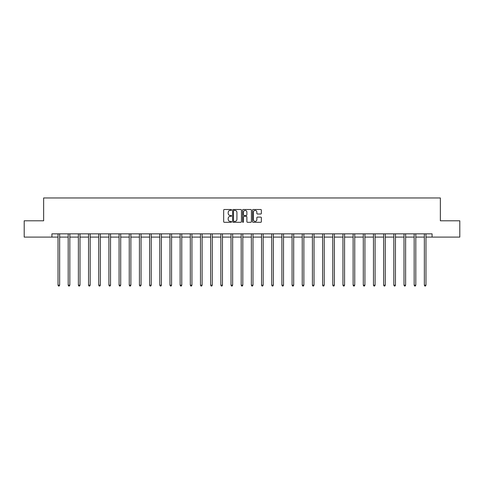 <?xml version="1.0" encoding="UTF-8"?>
<svg xmlns="http://www.w3.org/2000/svg" width="484" height="484" viewBox="0 0 484 484"><rect width="100%" height="100%" fill="white"/><g stroke="black" fill="none" stroke-linecap="round" stroke-linejoin="round"><path stroke-width="0.73" d="M231.564 209.947A0.448 0.448 0 0 0 231.116 209.499L224.31 209.499A0.641 0.641 0 0 0 223.675 210.141L223.675 221.666A0.641 0.641 0 0 0 224.31 222.307L231.116 222.307A0.448 0.448 0 0 0 231.564 221.853A0.448 0.448 0 0 0 231.116 221.406L230.233 221.406A2.051 2.051 0 0 1 228.188 219.361L228.188 218.399A2.051 2.051 0 0 1 230.233 216.348L231.116 216.348A0.448 0.448 0 0 0 231.564 215.9A0.448 0.448 0 0 0 231.116 215.453L230.233 215.453A2.051 2.051 0 0 1 228.188 213.408L228.188 212.446A2.051 2.051 0 0 1 230.233 210.395L231.116 210.395A0.448 0.448 0 0 0 231.564 209.947M260.713 214.013A0.641 0.641 0 0 0 261.354 213.371L261.354 210.141A0.641 0.641 0 0 0 260.713 209.499L253.156 209.499A0.641 0.641 0 0 0 252.515 210.141L252.515 221.666A0.641 0.641 0 0 0 253.156 222.307L260.713 222.307A0.641 0.641 0 0 0 261.354 221.666L261.354 217.758A0.641 0.641 0 0 0 260.713 217.116L257.476 217.116A0.641 0.641 0 0 0 256.841 217.758L256.841 219.694A1.712 1.712 0 0 1 255.128 221.406A1.712 1.712 0 0 1 253.41 219.694L253.41 212.107A1.712 1.712 0 0 1 255.128 210.395A1.712 1.712 0 0 1 256.841 212.107L256.841 213.371A0.641 0.641 0 0 0 257.476 214.013L260.713 214.013M51.921 237.099L24.2 237.099L24.2 220.795L43.639 220.795L43.639 197.962L440.361 197.962L440.361 220.795L459.8 220.795L459.8 237.099L432.079 237.099L432.079 233.839L51.921 233.839L51.921 237.099L58.02 237.099M241.437 210.141A0.641 0.641 0 0 0 240.802 209.499L233.246 209.499A0.641 0.641 0 0 0 232.604 210.141L232.604 221.666A0.641 0.641 0 0 0 233.246 222.307L240.802 222.307A0.641 0.641 0 0 0 241.437 221.666L241.437 210.141M243.198 209.499L250.754 209.499A0.641 0.641 0 0 1 251.396 210.141L251.396 221.666A0.641 0.641 0 0 1 250.754 222.307L247.524 222.307A0.641 0.641 0 0 1 246.882 221.666L246.882 216.989A0.641 0.641 0 0 0 246.241 216.348L244.099 216.348A0.641 0.641 0 0 0 243.458 216.989L243.458 221.853A0.448 0.448 0 0 1 243.01 222.307A0.448 0.448 0 0 1 242.563 221.853L242.563 210.141A0.641 0.641 0 0 1 243.198 209.499M59.653 237.099L68.196 237.099M69.829 237.099L78.372 237.099M80.005 237.099L88.548 237.099M90.181 237.099L98.724 237.099M100.357 237.099L108.9 237.099M110.533 237.099L119.076 237.099M120.704 237.099L129.252 237.099M130.88 237.099L139.428 237.099M141.056 237.099L149.604 237.099M151.232 237.099L159.781 237.099M161.408 237.099L169.957 237.099M171.584 237.099L180.133 237.099M181.76 237.099L190.309 237.099M191.936 237.099L200.479 237.099M202.112 237.099L210.655 237.099M212.288 237.099L220.831 237.099M222.465 237.099L231.007 237.099M232.641 237.099L241.183 237.099M242.817 237.099L251.359 237.099M252.993 237.099L261.535 237.099M263.169 237.099L271.712 237.099M273.345 237.099L281.888 237.099M283.521 237.099L292.064 237.099M293.691 237.099L302.24 237.099M303.867 237.099L312.416 237.099M314.043 237.099L322.592 237.099M324.219 237.099L332.768 237.099M334.396 237.099L342.944 237.099M344.572 237.099L353.12 237.099M354.748 237.099L363.296 237.099M364.924 237.099L373.466 237.099M375.1 237.099L383.643 237.099M385.276 237.099L393.819 237.099M395.452 237.099L403.995 237.099M405.628 237.099L414.171 237.099M415.804 237.099L424.347 237.099M425.981 237.099L432.079 237.099M233.947 210.395A0.448 0.448 0 0 0 233.5 210.843L233.5 220.958A0.448 0.448 0 0 0 233.947 221.406L234.879 221.406A2.051 2.051 0 0 0 236.924 219.361L236.924 212.446A2.051 2.051 0 0 0 234.879 210.395L233.947 210.395M246.882 212.143A1.712 1.712 0 0 0 245.17 210.425A1.712 1.712 0 0 0 243.458 212.143L243.458 214.811A0.641 0.641 0 0 0 244.099 215.453L246.241 215.453A0.641 0.641 0 0 0 246.882 214.811L246.882 212.143M59.738 233.839L59.701 233.935A0.653 0.653 174 0 0 59.653 234.177L59.653 285.191L58.02 285.191L58.02 234.177A0.653 0.653 174 0 0 57.977 233.935L57.935 233.839M59.653 285.191L59.163 286.038L58.51 286.038L58.02 285.191M69.914 233.839L69.877 233.935A0.653 0.653 0 0 0 69.829 234.177L69.829 285.191L68.196 285.191L68.196 234.177A0.653 0.653 0 0 0 68.147 233.935L68.111 233.839M69.829 285.191L69.339 286.038L68.686 286.038L68.196 285.191M80.09 233.839L80.054 233.935A0.653 0.653 0 0 0 80.005 234.177L80.005 285.191L78.372 285.191L78.372 234.177A0.653 0.653 0 0 0 78.323 233.935L78.287 233.839M80.005 285.191L79.515 286.038L78.862 286.038L78.372 285.191M90.266 233.839L90.224 233.935A0.653 0.653 0 0 0 90.181 234.177L90.181 285.191L88.548 285.191L88.548 234.177A0.653 0.653 0 0 0 88.499 233.935L88.463 233.839M90.181 285.191L89.691 286.038L89.038 286.038L88.548 285.191M100.442 233.839L100.4 233.935A0.653 0.653 0 0 0 100.357 234.177L100.357 285.191L98.724 285.191L98.724 234.177A0.653 0.653 0 0 0 98.675 233.935L98.639 233.839M100.357 285.191L99.867 286.038L99.214 286.038L98.724 285.191M110.618 233.839L110.576 233.935A0.653 0.653 0 0 0 110.533 234.177L110.533 285.191L108.9 285.191L108.9 234.177A0.653 0.653 0 0 0 108.852 233.935L108.815 233.839M110.533 285.191L110.043 286.038L109.39 286.038L108.9 285.191M120.794 233.839L120.752 233.935A0.653 0.653 0 0 0 120.704 234.177L120.704 285.191L119.076 285.191L119.076 234.177A0.653 0.653 0 0 0 119.028 233.935L118.991 233.839M120.704 285.191L120.22 286.038L119.566 286.038L119.076 285.191M130.97 233.839L130.928 233.935A0.653 0.653 0 0 0 130.88 234.177L130.88 285.191L129.252 285.191L129.252 234.177A0.653 0.653 0 0 0 129.204 233.935L129.167 233.839M130.88 285.191L130.396 286.038L129.742 286.038L129.252 285.191M141.147 233.839L141.104 233.935A0.653 0.653 0 0 0 141.056 234.177L141.056 285.191L139.428 285.191L139.428 234.177A0.653 0.653 0 0 0 139.38 233.935L139.344 233.839M141.056 285.191L140.572 286.038L139.918 286.038L139.428 285.191M151.317 233.839L151.28 233.935A0.653 0.653 0 0 0 151.232 234.177L151.232 285.191L149.604 285.191L149.604 234.177A0.653 0.653 0 0 0 149.556 233.935L149.52 233.839M151.232 285.191L150.742 286.038L150.094 286.038L149.604 285.191M161.493 233.839L161.456 233.935A0.653 0.653 0 0 0 161.408 234.177L161.408 285.191L159.781 285.191L159.781 234.177A0.653 0.653 0 0 0 159.732 233.935L159.696 233.839M161.408 285.191L160.918 286.038L160.271 286.038L159.781 285.191M171.669 233.839L171.632 233.935A0.653 0.653 0 0 0 171.584 234.177L171.584 285.191L169.957 285.191L169.957 234.177A0.653 0.653 0 0 0 169.908 233.935L169.866 233.839M171.584 285.191L171.094 286.038L170.447 286.038L169.957 285.191M181.845 233.839L181.809 233.935A0.653 0.653 0 0 0 181.76 234.177L181.76 285.191L180.133 285.191L180.133 234.177A0.653 0.653 0 0 0 180.084 233.935L180.042 233.839M181.76 285.191L181.27 286.038L180.617 286.038L180.133 285.191M192.021 233.839L191.985 233.935A0.653 0.653 0 0 0 191.936 234.177L191.936 285.191L190.309 285.191L190.309 234.177A0.653 0.653 0 0 0 190.26 233.935L190.218 233.839M191.936 285.191L191.446 286.038L190.793 286.038L190.309 285.191M202.197 233.839L202.161 233.935A0.653 0.653 0 0 0 202.112 234.177L202.112 285.191L200.479 285.191L200.479 234.177A0.653 0.653 0 0 0 200.436 233.935L200.394 233.839M202.112 285.191L201.622 286.038L200.969 286.038L200.479 285.191M212.373 233.839L212.337 233.935A0.653 0.653 0 0 0 212.288 234.177L212.288 285.191L210.655 285.191L210.655 234.177A0.653 0.653 0 0 0 210.613 233.935L210.57 233.839M212.288 285.191L211.798 286.038L211.145 286.038L210.655 285.191M222.549 233.839L222.513 233.935A0.653 0.653 0 0 0 222.465 234.177L222.465 285.191L220.831 285.191L220.831 234.177A0.653 0.653 0 0 0 220.789 233.935L220.746 233.839M222.465 285.191L221.974 286.038L221.321 286.038L220.831 285.191M232.725 233.839L232.689 233.935A0.653 0.653 0 0 0 232.641 234.177L232.641 285.191L231.007 285.191L231.007 234.177A0.653 0.653 0 0 0 230.959 233.935L230.922 233.839M232.641 285.191L232.151 286.038L231.497 286.038L231.007 285.191M242.901 233.839L242.865 233.935A0.653 0.653 0 0 0 242.817 234.177L242.817 285.191L241.183 285.191L241.183 234.177A0.653 0.653 0 0 0 241.135 233.935L241.099 233.839M242.817 285.191L242.327 286.038L241.673 286.038L241.183 285.191M253.078 233.839L253.041 233.935A0.653 0.653 0 0 0 252.993 234.177L252.993 285.191L251.359 285.191L251.359 234.177A0.653 0.653 0 0 0 251.311 233.935L251.275 233.839M252.993 285.191L252.503 286.038L251.849 286.038L251.359 285.191M263.254 233.839L263.211 233.935A0.653 0.653 0 0 0 263.169 234.177L263.169 285.191L261.535 285.191L261.535 234.177A0.653 0.653 0 0 0 261.487 233.935L261.451 233.839M263.169 285.191L262.679 286.038L262.026 286.038L261.535 285.191M273.43 233.839L273.387 233.935A0.653 0.653 0 0 0 273.345 234.177L273.345 285.191L271.712 285.191L271.712 234.177A0.653 0.653 0 0 0 271.663 233.935L271.627 233.839M273.345 285.191L272.855 286.038L272.202 286.038L271.712 285.191M283.606 233.839L283.563 233.935A0.653 0.653 0 0 0 283.521 234.177L283.521 285.191L281.888 285.191L281.888 234.177A0.653 0.653 0 0 0 281.839 233.935L281.803 233.839M283.521 285.191L283.031 286.038L282.378 286.038L281.888 285.191M293.782 233.839L293.74 233.935A0.653 0.653 0 0 0 293.691 234.177L293.691 285.191L292.064 285.191L292.064 234.177A0.653 0.653 0 0 0 292.015 233.935L291.979 233.839M293.691 285.191L293.207 286.038L292.554 286.038L292.064 285.191M303.958 233.839L303.916 233.935A0.653 0.653 0 0 0 303.867 234.177L303.867 285.191L302.24 285.191L302.24 234.177A0.653 0.653 0 0 0 302.191 233.935L302.155 233.839M303.867 285.191L303.383 286.038L302.73 286.038L302.24 285.191M314.134 233.839L314.092 233.935A0.653 0.653 0 0 0 314.043 234.177L314.043 285.191L312.416 285.191L312.416 234.177A0.653 0.653 0 0 0 312.368 233.935L312.331 233.839M314.043 285.191L313.553 286.038L312.906 286.038L312.416 285.191M324.304 233.839L324.268 233.935A0.653 0.653 0 0 0 324.219 234.177L324.219 285.191L322.592 285.191L322.592 234.177A0.653 0.653 0 0 0 322.544 233.935L322.507 233.839M324.219 285.191L323.729 286.038L323.082 286.038L322.592 285.191M334.48 233.839L334.444 233.935A0.653 0.653 0 0 0 334.396 234.177L334.396 285.191L332.768 285.191L332.768 234.177A0.653 0.653 0 0 0 332.72 233.935L332.683 233.839M334.396 285.191L333.906 286.038L333.258 286.038L332.768 285.191M344.656 233.839L344.62 233.935A0.653 0.653 0 0 0 344.572 234.177L344.572 285.191L342.944 285.191L342.944 234.177A0.653 0.653 0 0 0 342.896 233.935L342.853 233.839M344.572 285.191L344.082 286.038L343.428 286.038L342.944 285.191M354.832 233.839L354.796 233.935A0.653 0.653 0 0 0 354.748 234.177L354.748 285.191L353.12 285.191L353.12 234.177A0.653 0.653 0 0 0 353.072 233.935L353.03 233.839M354.748 285.191L354.258 286.038L353.604 286.038L353.12 285.191M365.009 233.839L364.972 233.935A0.653 0.653 0 0 0 364.924 234.177L364.924 285.191L363.296 285.191L363.296 234.177A0.653 0.653 0 0 0 363.248 233.935L363.206 233.839M364.924 285.191L364.434 286.038L363.78 286.038L363.296 285.191M375.185 233.839L375.148 233.935A0.653 0.653 0 0 0 375.1 234.177L375.1 285.191L373.466 285.191L373.466 234.177A0.653 0.653 0 0 0 373.424 233.935L373.382 233.839M375.1 285.191L374.61 286.038L373.957 286.038L373.466 285.191M385.361 233.839L385.325 233.935A0.653 0.653 0 0 0 385.276 234.177L385.276 285.191L383.643 285.191L383.643 234.177A0.653 0.653 0 0 0 383.6 233.935L383.558 233.839M385.276 285.191L384.786 286.038L384.133 286.038L383.643 285.191M395.537 233.839L395.501 233.935A0.653 0.653 0 0 0 395.452 234.177L395.452 285.191L393.819 285.191L393.819 234.177A0.653 0.653 0 0 0 393.776 233.935L393.734 233.839M395.452 285.191L394.962 286.038L394.309 286.038L393.819 285.191M405.713 233.839L405.677 233.935A0.653 0.653 0 0 0 405.628 234.177L405.628 285.191L403.995 285.191L403.995 234.177A0.653 0.653 0 0 0 403.946 233.935L403.91 233.839M405.628 285.191L405.138 286.038L404.485 286.038L403.995 285.191M415.889 233.839L415.853 233.935A0.653 0.653 0 0 0 415.804 234.177L415.804 285.191L414.171 285.191L414.171 234.177A0.653 0.653 0 0 0 414.123 233.935L414.086 233.839M415.804 285.191L415.314 286.038L414.661 286.038L414.171 285.191M426.065 233.839L426.023 233.935A0.653 0.653 0 0 0 425.981 234.177L425.981 285.191L424.347 285.191L424.347 234.177A0.653 0.653 0 0 0 424.299 233.935L424.262 233.839M425.981 285.191L425.49 286.038L424.837 286.038L424.347 285.191"/></g></svg>
